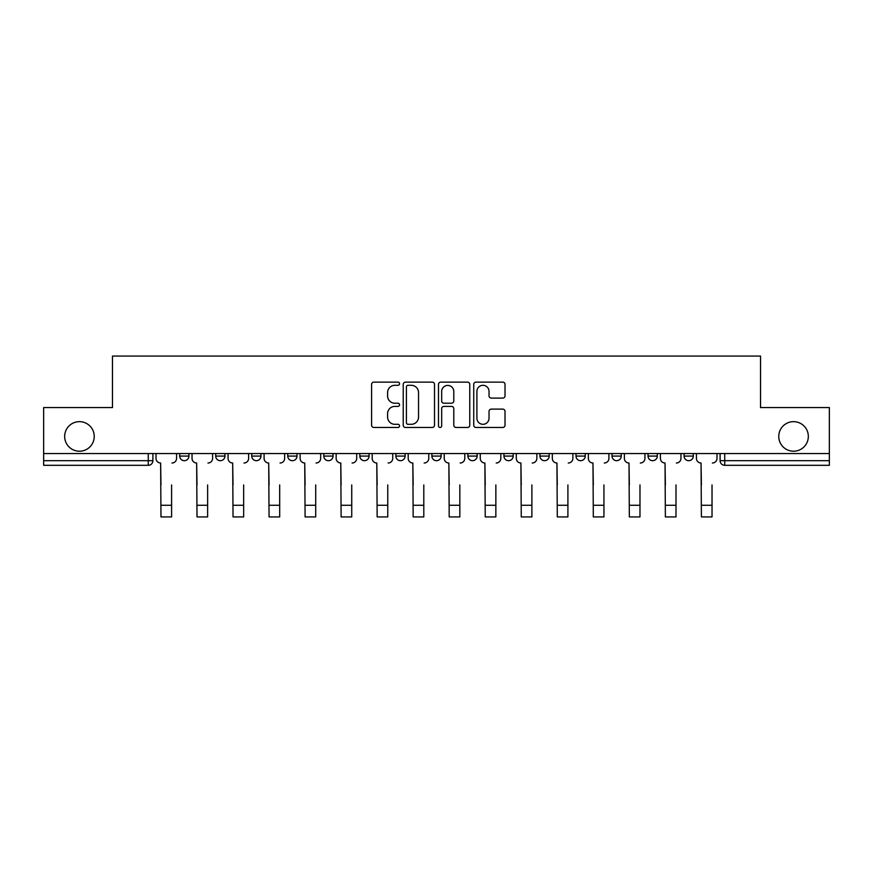 <?xml version="1.0" encoding="UTF-8"?>
<svg xmlns="http://www.w3.org/2000/svg" width="873" height="873" viewBox="0 0 873 873"><rect width="100%" height="100%" fill="white"/><g stroke="black" fill="none" stroke-linecap="round" stroke-linejoin="round"><path stroke-width="1.31" d="M399.55 383.716A1.582 1.582 0 0 0 397.957 382.134L373.873 382.134A2.27 2.27 0 0 0 371.603 384.404L371.603 425.206A2.27 2.27 0 0 0 373.873 427.475L397.957 427.475A1.582 1.582 0 0 0 399.55 425.882A1.582 1.582 0 0 0 397.957 424.3L394.847 424.3A7.257 7.257 0 0 1 387.59 417.043L387.59 413.638A7.257 7.257 0 0 1 394.847 406.392L397.957 406.392A1.582 1.582 0 0 0 399.55 404.799A1.582 1.582 0 0 0 397.957 403.217L394.847 403.217A7.257 7.257 0 0 1 387.59 395.96L387.59 392.555A7.257 7.257 0 0 1 394.847 385.309L397.957 385.309A1.582 1.582 0 0 0 399.55 383.716M778.771 436.445A14.776 14.776 0 0 0 793.557 451.221A14.776 14.776 0 0 0 808.333 436.445A14.776 14.776 0 0 0 793.557 421.659A14.776 14.776 0 0 0 778.771 436.445M64.667 436.445A14.776 14.776 0 0 0 79.443 451.221A14.776 14.776 0 0 0 94.229 436.445A14.776 14.776 0 0 0 79.443 421.659A14.776 14.776 0 0 0 64.667 436.445M539.961 453.534L539.961 456.077L549.204 456.077A4.616 4.616 0 0 1 544.588 460.693A4.616 4.616 0 0 1 539.961 456.077L539.961 453.534M503.939 453.534L503.939 456.077L513.171 456.077A4.616 4.616 0 0 1 508.555 460.693A4.616 4.616 0 0 1 503.939 456.077L503.939 453.534M323.796 456.077L323.796 453.534L323.796 456.077A4.616 4.616 0 0 0 328.412 460.693A4.616 4.616 0 0 1 323.796 456.077L333.039 456.077A4.616 4.616 0 0 1 328.412 460.693M251.74 453.534L251.74 456.077L260.972 456.077A4.616 4.616 0 0 1 256.356 460.693A4.616 4.616 0 0 1 251.74 456.077L251.74 453.534M215.707 456.077L215.707 453.534L215.707 456.077A4.616 4.616 0 0 0 220.323 460.693A4.616 4.616 0 0 1 215.707 456.077L224.95 456.077A4.616 4.616 0 0 1 220.323 460.693A4.616 4.616 0 0 0 224.95 456.077A4.616 4.616 0 0 1 220.323 460.693M179.685 456.077L179.685 453.534L179.685 456.077A4.616 4.616 0 0 0 184.301 460.693A4.616 4.616 0 0 1 179.685 456.077L188.917 456.077A4.616 4.616 0 0 1 184.301 460.693A4.616 4.616 0 0 0 188.917 456.077A4.616 4.616 0 0 1 184.301 460.693M502.75 398.11A2.27 2.27 0 0 0 505.02 395.851L505.02 384.404A2.27 2.27 0 0 0 502.75 382.134L476.003 382.134A2.27 2.27 0 0 0 473.733 384.404L473.733 425.206A2.27 2.27 0 0 0 476.003 427.475L502.75 427.475A2.27 2.27 0 0 0 505.02 425.206L505.02 411.379A2.27 2.27 0 0 0 502.75 409.11L491.303 409.11A2.27 2.27 0 0 0 489.033 411.379L489.033 418.232A6.067 6.067 0 0 1 482.976 424.3A6.067 6.067 0 0 1 476.909 418.232L476.909 391.366A6.067 6.067 0 0 1 482.976 385.309A6.067 6.067 0 0 1 489.033 391.366L489.033 395.851A2.27 2.27 0 0 0 491.303 398.11L502.75 398.11M43.65 453.534L43.65 407.571L112.475 407.571L112.475 356.075L760.525 356.075L760.525 407.571L829.35 407.571L829.35 453.534L43.65 453.534L43.65 460.693L152.895 460.693L152.895 453.534M434.514 384.404A2.27 2.27 0 0 0 432.244 382.134L405.498 382.134A2.27 2.27 0 0 0 403.228 384.404L403.228 425.206A2.27 2.27 0 0 0 405.498 427.475L432.244 427.475A2.27 2.27 0 0 0 434.514 425.206L434.514 384.404M440.756 382.134L467.502 382.134A2.27 2.27 0 0 1 469.772 384.404L469.772 425.206A2.27 2.27 0 0 1 467.502 427.475L456.055 427.475A2.27 2.27 0 0 1 453.785 425.206L453.785 408.651A2.27 2.27 0 0 0 451.516 406.392L443.921 406.392A2.27 2.27 0 0 0 441.662 408.651L441.662 425.882A1.582 1.582 0 0 1 440.068 427.475A1.582 1.582 0 0 1 438.486 425.882L438.486 384.404A2.27 2.27 0 0 1 440.756 382.134M720.105 453.534L720.105 460.693L829.35 460.693L829.35 465.309L724.732 465.309A4.616 4.616 0 0 1 720.105 460.693A4.616 4.616 0 0 0 724.732 465.309L724.732 453.534M829.35 453.534L829.35 460.693M152.895 460.693A4.616 4.616 0 0 1 148.268 465.309A4.616 4.616 0 0 0 152.895 460.693A4.616 4.616 0 0 1 148.268 465.309L43.65 465.309L43.65 460.693M693.315 453.534L693.315 456.077A4.616 4.616 0 0 1 688.699 460.693A4.616 4.616 0 0 1 684.083 456.077L693.315 456.077M684.083 453.534L684.083 456.077M657.293 453.534L657.293 456.077A4.616 4.616 0 0 1 652.677 460.693A4.616 4.616 0 0 1 648.05 456.077A4.616 4.616 0 0 0 652.677 460.693M648.05 453.534L648.05 456.077L657.293 456.077M621.26 453.534L621.26 456.077A4.616 4.616 0 0 1 616.644 460.693A4.616 4.616 0 0 1 612.028 456.077L621.26 456.077L621.26 453.534M612.028 453.534L612.028 456.077M585.237 453.534L585.237 456.077A4.616 4.616 0 0 1 580.61 460.693A4.616 4.616 0 0 1 575.994 456.077L585.237 456.077A4.616 4.616 0 0 1 580.61 460.693A4.616 4.616 0 0 0 585.237 456.077L585.237 453.534M575.994 453.534L575.994 456.077M549.204 453.534L549.204 456.077M513.171 453.534L513.171 456.077L513.171 453.534M477.149 453.534L477.149 456.077A4.616 4.616 0 0 1 472.533 460.693A4.616 4.616 0 0 1 467.906 456.077L477.149 456.077L477.149 453.534M467.906 453.534L467.906 456.077M441.116 453.534L441.116 456.077A4.616 4.616 0 0 1 436.5 460.693A4.616 4.616 0 0 1 431.884 456.077L441.116 456.077M431.884 453.534L431.884 456.077M405.094 453.534L405.094 456.077A4.616 4.616 0 0 1 400.467 460.693A4.616 4.616 0 0 1 395.851 456.077L405.094 456.077M395.851 453.534L395.851 456.077M369.061 453.534L369.061 456.077A4.616 4.616 0 0 1 364.445 460.693A4.616 4.616 0 0 1 359.829 456.077L369.061 456.077A4.616 4.616 0 0 1 364.445 460.693A4.616 4.616 0 0 0 369.061 456.077M359.829 453.534L359.829 456.077M333.039 453.534L333.039 456.077M297.006 453.534L297.006 456.077A4.616 4.616 0 0 1 292.39 460.693A4.616 4.616 0 0 1 287.763 456.077L297.006 456.077A4.616 4.616 0 0 1 292.39 460.693A4.616 4.616 0 0 0 297.006 456.077L297.006 453.534M287.763 453.534L287.763 456.077M260.972 453.534L260.972 456.077L260.972 453.534M224.95 453.534L224.95 456.077L224.95 453.534M188.917 453.534L188.917 456.077L188.917 453.534M407.997 385.309A1.582 1.582 0 0 0 406.403 386.892L406.403 422.707A1.582 1.582 0 0 0 407.997 424.3L411.281 424.3A7.257 7.257 0 0 0 418.538 417.043L418.538 392.555A7.257 7.257 0 0 0 411.281 385.309L407.997 385.309M453.785 391.486A6.067 6.067 0 0 0 447.718 385.419A6.067 6.067 0 0 0 441.662 391.486L441.662 400.947A2.27 2.27 0 0 0 443.921 403.217L451.516 403.217A2.27 2.27 0 0 0 453.785 400.947L453.785 391.486M156.005 458.38L156.005 453.534L156.005 458.38A4.616 4.616 0 0 0 160.632 463.006L160.97 484.941M160.632 463.006L160.97 516.925L171.599 516.925L171.599 484.941M176.564 458.38L176.564 453.534L176.564 458.38A4.616 4.616 0 0 1 171.948 463.006M171.599 516.925L160.97 516.925M192.038 458.38L192.038 453.534L192.038 458.38A4.616 4.616 0 0 0 196.654 463.006L197.003 484.941M196.654 463.006L197.003 516.925L207.621 516.925L207.621 484.941M212.586 458.38L212.586 453.534L212.586 458.38A4.616 4.616 0 0 1 207.97 463.006M228.06 458.38L228.06 453.534L228.06 458.38A4.616 4.616 0 0 0 232.687 463.006L233.026 484.941M232.687 463.006L233.026 516.925L243.654 516.925L243.654 484.941M248.619 458.38L248.619 453.534L248.619 458.38A4.616 4.616 0 0 1 244.004 463.006M207.621 516.925L197.003 516.925M243.654 516.925L233.026 516.925M264.093 458.38L264.093 453.534L264.093 458.38A4.616 4.616 0 0 0 268.709 463.006L269.059 484.941M268.709 463.006L269.059 516.925L279.687 516.925L279.687 484.941M284.653 458.38L284.653 453.534L284.653 458.38A4.616 4.616 0 0 1 280.026 463.006M300.126 458.38L300.126 453.534L300.126 458.38A4.616 4.616 0 0 0 304.742 463.006L305.092 484.941M304.742 463.006L305.092 516.925L315.71 516.925L315.71 484.941M320.675 458.38L320.675 453.534L320.675 458.38A4.616 4.616 0 0 1 316.059 463.006M336.149 458.38L336.149 453.534L336.149 458.38A4.616 4.616 0 0 0 340.776 463.006L341.114 484.941M340.776 463.006L341.114 516.925L351.743 516.925L351.743 484.941M356.708 458.38L356.708 453.534L356.708 458.38A4.616 4.616 0 0 1 352.092 463.006M279.687 516.925L269.059 516.925M315.71 516.925L305.092 516.925M351.743 516.925L341.114 516.925M372.182 458.38L372.182 453.534L372.182 458.38A4.616 4.616 0 0 0 376.798 463.006L377.147 484.941M376.798 463.006L377.147 516.925L387.765 516.925L387.765 484.941M392.73 458.38L392.73 453.534L392.73 458.38A4.616 4.616 0 0 1 388.114 463.006M387.765 516.925L377.147 516.925M408.204 458.38L408.204 453.534L408.204 458.38A4.616 4.616 0 0 0 412.831 463.006L413.169 484.941M412.831 463.006L413.169 516.925L423.798 516.925L423.798 484.941M428.763 458.38L428.763 453.534L428.763 458.38A4.616 4.616 0 0 1 424.147 463.006M423.798 516.925L413.169 516.925M444.237 458.38L444.237 453.534L444.237 458.38A4.616 4.616 0 0 0 448.853 463.006L449.202 484.941M448.853 463.006L449.202 516.925L459.831 516.925L459.831 484.941M464.796 458.38L464.796 453.534L464.796 458.38A4.616 4.616 0 0 1 460.169 463.006M459.831 516.925L449.202 516.925M480.27 458.38L480.27 453.534L480.27 458.38A4.616 4.616 0 0 0 484.886 463.006L485.235 484.941M484.886 463.006L485.235 516.925L495.853 516.925L495.853 484.941M500.818 458.38L500.818 453.534L500.818 458.38A4.616 4.616 0 0 1 496.202 463.006M495.853 516.925L485.235 516.925M516.292 458.38L516.292 453.534L516.292 458.38A4.616 4.616 0 0 0 520.908 463.006L521.257 484.941M520.908 463.006L521.257 516.925L531.886 516.925L531.886 484.941M536.851 458.38L536.851 453.534L536.851 458.38A4.616 4.616 0 0 1 532.224 463.006M531.886 516.925L521.257 516.925M552.325 458.38L552.325 453.534L552.325 458.38A4.616 4.616 0 0 0 556.941 463.006L557.29 484.941M556.941 463.006L557.29 516.925L567.908 516.925L567.908 484.941M572.874 458.38L572.874 453.534L572.874 458.38A4.616 4.616 0 0 1 568.258 463.006M567.908 516.925L557.29 516.925M588.347 458.38L588.347 453.534L588.347 458.38A4.616 4.616 0 0 0 592.974 463.006L593.313 484.941M592.974 463.006L593.313 516.925L603.941 516.925L603.941 484.941M608.907 458.38L608.907 453.534L608.907 458.38A4.616 4.616 0 0 1 604.291 463.006M603.941 516.925L593.313 516.925M624.381 458.38L624.381 453.534L624.381 458.38A4.616 4.616 0 0 0 628.996 463.006L629.346 484.941M628.996 463.006L629.346 516.925L639.974 516.925L639.974 484.941M644.94 458.38L644.94 453.534L644.94 458.38A4.616 4.616 0 0 1 640.313 463.006M639.974 516.925L629.346 516.925M660.414 458.38L660.414 453.534L660.414 458.38A4.616 4.616 0 0 0 665.03 463.006L665.379 484.941M665.03 463.006L665.379 516.925L675.997 516.925L675.997 484.941M680.962 458.38L680.962 453.534L680.962 458.38A4.616 4.616 0 0 1 676.346 463.006M675.997 516.925L665.379 516.925M696.436 458.38L696.436 453.534L696.436 458.38A4.616 4.616 0 0 0 701.052 463.006L701.401 484.941M701.052 463.006L701.401 516.925L712.03 516.925L712.03 484.941M716.995 458.38L716.995 453.534L716.995 458.38A4.616 4.616 0 0 1 712.368 463.006M712.03 516.925L701.401 516.925M148.268 453.534L148.268 465.309M724.732 465.309A4.616 4.616 0 0 1 720.105 460.693M171.599 505.271L160.97 505.271M207.621 505.271L197.003 505.271M243.654 505.271L233.026 505.271M279.687 505.271L269.059 505.271M315.71 505.271L305.092 505.271M351.743 505.271L341.114 505.271M387.765 505.271L377.147 505.271M423.798 505.271L413.169 505.271M459.831 505.271L449.202 505.271M495.853 505.271L485.235 505.271M531.886 505.271L521.257 505.271M567.908 505.271L557.29 505.271M603.941 505.271L593.313 505.271M639.974 505.271L629.346 505.271M675.997 505.271L665.379 505.271M712.03 505.271L701.401 505.271"/></g></svg>
